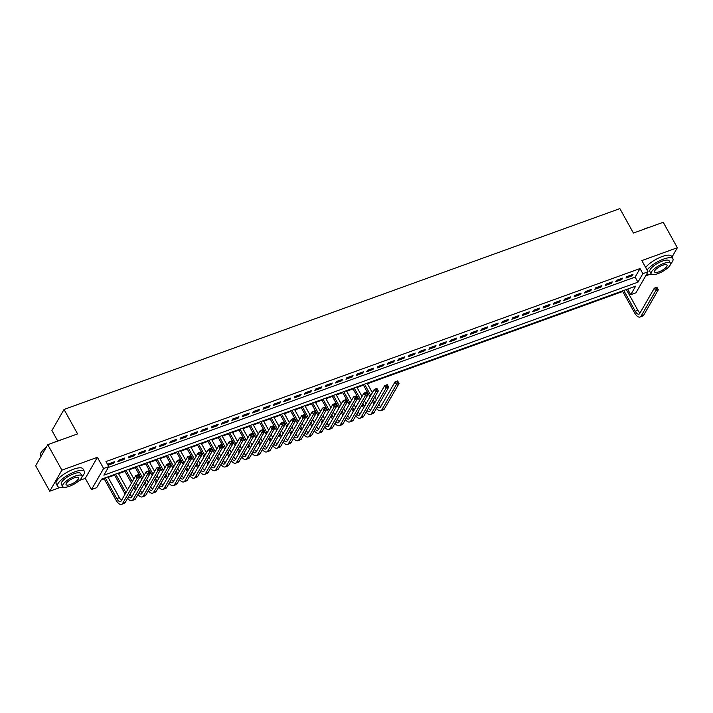 <?xml version="1.0" encoding="UTF-8"?>
<svg xmlns="http://www.w3.org/2000/svg" width="713" height="713" viewBox="0 0 713 713"><rect width="100%" height="100%" fill="white"/><g stroke="black" fill="none" stroke-linecap="round" stroke-linejoin="round"><path stroke-width="1.07" d="M96.674 487.692L91.496 489.564L103.617 468.512L108.804 466.641L103.884 475.17L637.939 282.188L642.859 273.658L648.046 271.787L635.916 292.838L630.729 294.71L635.648 286.171L101.594 479.154L96.674 487.692M79.25 480.535L85.284 478.361L91.496 489.564M85.284 478.361L97.405 457.309L61.888 470.143L47.771 444.68L35.65 465.732L49.767 491.195L60.355 487.362M57.664 440.884L51.915 430.509L64.036 409.458L619.873 208.615L633.42 233.053L663.233 222.278L677.35 247.741L641.834 260.584L648.046 271.787M645.702 275.851L648.848 274.71M626.656 290.066L627.912 289.612L630.729 294.71M101.121 479.965L104.223 478.851M108.153 477.434L114.588 475.099M118.518 473.682L124.962 471.355M128.893 469.938L135.327 467.612M139.258 466.186L145.702 463.86M149.632 462.443L156.067 460.117M160.006 458.691L166.441 456.365M170.371 454.947L176.806 452.621M180.746 451.195L187.18 448.869M191.111 447.452L197.546 445.126M201.485 443.709L207.92 441.383M211.85 439.957L218.294 437.63M222.224 436.213L228.659 433.887M232.59 432.461L239.033 430.135M242.964 428.718L249.398 426.392M253.329 424.966L259.773 422.64M263.703 421.223L270.138 418.896M274.068 417.47L280.512 415.144M284.442 413.727L290.877 411.401M294.808 409.984L301.251 407.658M305.182 406.232L311.617 403.906M315.556 402.488L321.991 400.162M325.921 398.736L332.356 396.41M336.295 394.993L342.73 392.667M346.661 391.241L353.104 388.915M357.035 387.498L363.47 385.172M367.4 383.746L622.716 291.492M61.888 470.143L49.767 491.195M671.967 257.09L677.35 247.741M108.011 465.206L113.67 463.156L114.49 461.739L108.269 463.985L107.788 464.814M124.864 457.987L118.643 460.233L117.823 461.659L124.044 459.413L124.864 457.987M135.229 454.243L129.008 456.489L128.188 457.915L134.409 455.66L135.229 454.243M145.604 450.491L139.383 452.746L138.563 454.163L144.784 451.917L145.604 450.491M155.969 446.748L149.748 448.994L148.928 450.42L155.149 448.165L155.969 446.748M166.343 442.996L160.122 445.251L159.302 446.668L165.523 444.422L166.343 442.996M176.708 439.253L170.487 441.499L169.667 442.925L175.897 440.679L176.708 439.253M187.082 435.5L180.861 437.755L180.041 439.172L186.262 436.926L187.082 435.5M197.456 431.757L191.227 434.003L190.407 435.429L196.636 433.183L197.456 431.757M207.822 428.014L201.601 430.26L200.781 431.677L207.002 429.431L207.822 428.014M218.196 424.262L211.966 426.508L211.155 427.934L217.376 425.688L218.196 424.262M228.561 420.518L222.34 422.764L221.52 424.19L227.741 421.936L228.561 420.518M238.935 416.766L232.714 419.021L231.894 420.438L238.115 418.192L238.935 416.766M249.3 413.023L243.08 415.269L242.26 416.695L248.481 414.44L249.3 413.023M259.675 409.271L253.454 411.526L252.634 412.943L258.855 410.697L259.675 409.271M270.04 405.528L263.819 407.774L262.999 409.2L269.22 406.954L270.04 405.528M280.414 401.776L274.193 404.03L273.373 405.447L279.594 403.201L280.414 401.776M290.779 398.032L284.558 400.278L283.738 401.704L289.959 399.458L290.779 398.032M301.153 394.289L294.932 396.535L294.113 397.952L300.333 395.706L301.153 394.289M311.519 390.537L305.298 392.783L304.478 394.209L310.699 391.963L311.519 390.537M321.893 386.794L315.672 389.04L314.852 390.466L321.073 388.211L321.893 386.794M332.258 383.041L326.037 385.296L325.217 386.713L331.447 384.467L332.258 383.041M342.632 379.298L336.411 381.544L335.591 382.97L341.812 380.715L342.632 379.298M353.006 375.546L346.776 377.801L345.965 379.218L352.186 376.972L353.006 375.546M363.372 371.803L357.151 374.049L356.331 375.475L362.552 373.229L363.372 371.803M373.746 368.051L367.525 370.305L366.705 371.723L372.926 369.477L373.746 368.051M384.111 364.307L377.89 366.553L377.07 367.979L383.291 365.733L384.111 364.307M394.485 360.564L388.264 362.81L387.444 364.227L393.665 361.981L394.485 360.564M404.85 356.812L398.629 359.058L397.809 360.484L404.03 358.238L404.85 356.812M415.224 353.069L409.004 355.315L408.184 356.741L414.405 354.486L415.224 353.069M425.59 349.317L419.369 351.571L418.549 352.988L424.77 350.743L425.59 349.317M435.964 345.573L429.743 347.819L428.923 349.245L435.144 346.99L435.964 345.573M446.329 341.821L440.108 344.076L439.288 345.493L445.509 343.247L446.329 341.821M456.703 338.078L450.482 340.324L449.662 341.75L455.883 339.504L456.703 338.078M467.068 334.335L460.848 336.581L460.028 337.998L466.257 335.752L467.068 334.335M477.443 330.582L471.222 332.828L470.402 334.254L476.623 332.008L477.443 330.582M487.817 326.839L481.587 329.085L480.767 330.502L486.997 328.256L487.817 326.839M498.182 323.087L491.961 325.333L491.141 326.759L497.362 324.513L498.182 323.087M508.556 319.344L502.326 321.59L501.515 323.016L507.736 320.761L508.556 319.344M518.921 315.592L512.7 317.846L511.881 319.264L518.101 317.018L518.921 315.592M529.296 311.848L523.075 314.094L522.255 315.52L528.476 313.265L529.296 311.848M539.661 308.096L533.44 310.351L532.62 311.768L538.841 309.522L539.661 308.096M550.035 304.353L543.814 306.599L542.994 308.025L549.215 305.779L550.035 304.353M560.4 300.61L554.179 302.856L553.359 304.273L559.58 302.027L560.4 300.61M570.774 296.858L564.553 299.103L563.733 300.529L569.954 298.284L570.774 296.858M581.14 293.114L574.919 295.36L574.099 296.786L580.32 294.531L581.14 293.114M591.514 289.362L585.293 291.608L584.473 293.034L590.694 290.788L591.514 289.362M601.879 285.619L595.658 287.865L594.838 289.291L601.059 287.036L601.879 285.619M612.253 281.867L606.032 284.122L605.212 285.539L611.433 283.293L612.253 281.867M622.618 278.123L616.397 280.369L615.577 281.795L621.807 279.541L622.618 278.123M627.912 289.612L628.376 288.801M108.331 467.452L635.123 277.099L640.033 268.56L105.979 461.543L108.804 466.641M632.992 274.371L626.772 276.626L625.952 278.043L632.173 275.797L632.992 274.371M97.405 457.309L103.617 468.512M640.033 268.56L642.859 273.658M47.771 444.68L77.592 433.905L64.036 409.458M635.123 277.099L637.939 282.188M631.656 274.861L632.173 275.797M621.281 278.605L621.807 279.541M610.916 282.357L611.433 283.293M600.542 286.1L601.059 287.036M590.177 289.852L590.694 290.788M579.803 293.596L580.32 294.531M569.437 297.339L569.954 298.284M559.063 301.091L559.58 302.027M548.689 304.834L549.215 305.779M538.324 308.586L538.841 309.522M527.95 312.33L528.476 313.265M517.585 316.082L518.101 317.018M507.21 319.825L507.736 320.761M496.845 323.568L497.362 324.513M486.471 327.32L486.997 328.256M476.106 331.064L476.623 332.008M465.732 334.816L466.257 335.752M455.366 338.559L455.883 339.504M444.992 342.311L445.509 343.247M434.627 346.055L435.144 346.99M424.253 349.807L424.77 350.743M413.879 353.55L414.405 354.486M403.513 357.293L404.03 358.238M393.139 361.045L393.665 361.981M382.774 364.789L383.291 365.733M372.4 368.541L372.926 369.477M362.035 372.284L362.552 373.229M351.661 376.036L352.186 376.972M341.295 379.779L341.812 380.715M330.921 383.532L331.447 384.467M320.556 387.275L321.073 388.211M310.182 391.018L310.699 391.963M299.816 394.77L300.333 395.706M289.442 398.514L289.959 399.458M279.077 402.266L279.594 403.201M268.703 406.009L269.22 406.954M258.329 409.761L258.855 410.697M247.964 413.504L248.481 414.44M237.589 417.257L238.115 418.192M227.224 421L227.741 421.936M216.85 424.743L217.376 425.688M206.485 428.495L207.002 429.431M196.111 432.238L196.636 433.183M185.745 435.991L186.262 436.926M175.371 439.734L175.897 440.679M165.006 443.486L165.523 444.422M154.632 447.229L155.149 448.165M144.267 450.981L144.784 451.917M133.892 454.725L134.409 455.66M123.518 458.468L124.044 459.413M113.153 462.22L113.67 463.156M623.759 290.467L635.274 311.233A6.123 2.674 -109.9 0 0 638.991 314.148A6.123 2.674 -109.9 0 0 639.73 313.479L654.302 288.186L656.887 287.25L658.304 289.799L655.71 290.735L641.147 316.028A9.189 4.011 70.1 0 1 640.033 317.027A9.189 4.011 70.1 0 1 634.454 312.651L622.422 290.949M626.353 289.531L637.859 310.298A6.123 2.674 -109.9 0 0 640.06 312.9M657.529 288.578L656.967 287.562L655.924 287.936L656.495 288.952L657.529 288.578L658.304 289.799L643.732 315.093A9.189 4.011 70.1 0 1 642.627 316.091L640.033 317.027M656.495 288.952L655.71 290.735L654.302 288.186L655.924 287.936M642.591 229.738A14.946 4.652 -29 0 1 646.281 228.196A14.946 4.652 -29 0 1 649.65 227.189M670.577 263.926A15.321 4.768 151 0 0 672.894 258.774A15.321 4.768 151 0 0 663.598 259.086A15.321 4.768 151 0 0 647.083 270.049M672.894 258.774L671.486 256.225A15.321 4.768 151 0 0 662.181 256.537A15.321 4.768 151 0 0 645.675 267.5M651.156 273.89L649.855 271.546A11.025 3.431 -29 0 1 662.448 261.074A11.025 3.431 -29 0 1 669.142 260.851L670.443 263.195A11.025 3.431 151 0 0 663.75 263.418A11.025 3.431 151 0 0 651.156 273.89A11.025 3.431 151 0 0 657.849 273.658A11.025 3.431 151 0 0 670.443 263.195M662.698 265.236A7.103 2.21 151 0 0 654.579 271.983A7.103 2.21 151 0 0 658.901 271.84A7.103 2.21 151 0 0 667.011 265.093A7.103 2.21 151 0 0 662.698 265.236M646.655 274.202A15.321 4.768 151 0 0 651.7 274.389M54.09 442.399A14.946 4.652 -29 0 1 57.78 440.848A14.946 4.652 -29 0 1 61.149 439.85M82.084 476.578A15.321 4.768 151 0 0 84.401 471.427A15.321 4.768 151 0 0 75.097 471.739A15.321 4.768 151 0 0 57.601 486.275A15.321 4.768 151 0 0 63.199 487.041M84.401 471.427L82.984 468.878A15.321 4.768 151 0 0 73.689 469.19A15.321 4.768 151 0 0 56.193 483.735L57.601 486.275M62.655 486.542L61.354 484.198A11.025 3.431 -29 0 1 73.947 473.726A11.025 3.431 -29 0 1 80.649 473.503L81.942 475.847A11.025 3.431 151 0 0 75.248 476.07A11.025 3.431 151 0 0 62.655 486.542A11.025 3.431 151 0 0 69.348 486.311A11.025 3.431 151 0 0 81.942 475.847M74.205 477.897A7.103 2.21 151 0 0 66.086 484.635A7.103 2.21 151 0 0 70.4 484.492A7.103 2.21 151 0 0 78.519 477.746A7.103 2.21 151 0 0 74.205 477.897M46.167 447.479A15.321 4.768 151 0 0 40.534 453.744A15.321 4.768 151 0 0 40.552 455.518L41.033 456.382M40.623 453.521A14.946 4.652 -29 0 1 40.686 453.299A14.946 4.652 -29 0 1 46.443 446.989M373.995 404.164L372.391 401.259M369.967 396.891L363.175 384.637M367.106 383.211L372.373 392.72M374.797 397.079L376.402 399.984M364.512 384.147L370.787 395.474M373.211 399.833L374.815 402.738M378.826 404.342A6.123 2.674 -109.9 0 0 380.813 406.579M377.391 406.829A6.123 2.674 -109.9 0 0 379.744 407.827A6.123 2.674 -109.9 0 0 380.484 407.159L395.047 381.865L397.64 380.929L399.048 383.478L384.485 408.772A9.189 4.011 70.1 0 1 383.371 409.77L380.778 410.706A9.189 4.011 70.1 0 1 376.517 408.344M398.273 382.257L397.711 381.241L396.678 381.615L397.239 382.631L398.273 382.257L399.048 383.478L396.464 384.414L381.892 409.708A9.189 4.011 70.1 0 1 380.778 410.706M397.239 382.631L396.464 384.414L395.047 381.865L396.678 381.615M363.63 407.907L362.017 405.002M359.602 400.644L352.801 388.38M356.732 386.963L362.008 396.464M364.423 400.831L366.027 403.736M354.138 387.899L360.421 399.218M362.837 403.585L364.45 406.49M368.452 408.086A6.123 2.674 -109.9 0 0 370.439 410.331M367.026 410.572A6.123 2.674 -109.9 0 0 369.37 411.579A6.123 2.674 -109.9 0 0 370.109 410.902L384.681 385.617L387.275 384.681L388.683 387.221L374.12 412.515A9.189 4.011 70.1 0 1 373.006 413.522L370.412 414.458A9.189 4.011 70.1 0 1 366.152 412.087M387.908 386L387.346 384.984L386.303 385.359L386.874 386.375L387.908 386L388.683 387.221L386.089 388.166L371.526 413.451A9.189 4.011 70.1 0 1 370.412 414.458M386.874 386.375L386.089 388.166L384.681 385.617L386.303 385.359M353.256 411.659L351.652 408.754M349.227 404.387L342.436 392.123M346.366 390.706L351.634 400.216M354.049 404.574L355.662 407.479M343.773 391.642L350.047 402.97M352.472 407.328L354.076 410.233M358.086 411.838A6.123 2.674 -109.9 0 0 360.074 414.075M356.652 414.315A6.123 2.674 -109.9 0 0 359.004 415.322A6.123 2.674 -109.9 0 0 359.744 414.654L374.307 389.36L376.901 388.425L378.309 390.974L363.746 416.267A9.189 4.011 70.1 0 1 362.632 417.265L360.038 418.201A9.189 4.011 70.1 0 1 355.778 415.839M377.534 389.753L376.972 388.728L375.938 389.111L376.5 390.127L377.534 389.753L378.309 390.974L375.724 391.909L361.152 417.203A9.189 4.011 70.1 0 1 360.038 418.201M376.5 390.127L375.724 391.909L374.307 389.36L375.938 389.111M342.891 415.403L341.277 412.497M338.862 408.139L332.062 395.875M335.992 394.449L341.269 403.959M343.684 408.326L345.288 411.223M333.399 395.394L339.682 406.713M342.097 411.08L343.702 413.977M347.712 415.581A6.123 2.674 -109.9 0 0 349.7 417.827M346.286 418.068A6.123 2.674 -109.9 0 0 348.63 419.066A6.123 2.674 -109.9 0 0 349.37 418.397L363.942 393.113L366.527 392.177L367.944 394.717L353.372 420.01A9.189 4.011 70.1 0 1 352.267 421.018L349.673 421.953A9.189 4.011 70.1 0 1 345.404 419.583M367.168 393.496L366.607 392.48L365.564 392.854L366.134 393.87L367.168 393.496L367.944 394.717L365.35 395.653L350.787 420.946A9.189 4.011 70.1 0 1 349.673 421.953M366.134 393.87L365.35 395.653L363.942 393.113L365.564 392.854M332.516 419.146L330.912 416.249M328.488 411.882L321.688 399.619M325.627 398.202L330.894 407.711M333.31 412.069L334.923 414.975M323.034 399.137L329.308 410.465M331.723 414.823L333.336 417.729M337.347 419.333A6.123 2.674 -109.9 0 0 339.335 421.57M335.912 421.811A6.123 2.674 -109.9 0 0 338.265 422.818A6.123 2.674 -109.9 0 0 339.005 422.149L353.568 396.856L356.161 395.92L357.57 398.469L343.006 423.754A9.189 4.011 70.1 0 1 341.892 424.761L339.299 425.697A9.189 4.011 70.1 0 1 335.039 423.335M356.794 397.248L356.233 396.223L355.199 396.597L355.76 397.622L356.794 397.248L357.57 398.469L354.976 399.405L340.413 424.69A9.189 4.011 70.1 0 1 339.299 425.697M355.76 397.622L354.976 399.405L353.568 396.856L355.199 396.597M322.142 422.898L320.538 419.993M318.123 415.634L311.323 403.371M315.253 401.945L320.52 411.454M322.944 415.822L324.549 418.718M312.659 402.881L318.943 414.208M321.358 418.576L322.962 421.472M326.973 423.076A6.123 2.674 -109.9 0 0 328.96 425.322M325.547 425.563A6.123 2.674 -109.9 0 0 327.891 426.561A6.123 2.674 -109.9 0 0 328.631 425.893L343.203 400.608L345.787 399.672L347.204 402.212L332.632 427.506A9.189 4.011 70.1 0 1 331.527 428.513L328.934 429.449A9.189 4.011 70.1 0 1 324.665 427.078M346.429 400.991L345.858 399.975L344.825 400.349L345.386 401.366L346.429 400.991L347.204 402.212L344.611 403.148L330.039 428.442A9.189 4.011 70.1 0 1 328.934 429.449M345.386 401.366L344.611 403.148L343.203 400.608L344.825 400.349M311.777 426.641L310.164 423.745M307.749 419.378L300.948 407.114M304.888 405.697L310.155 415.207M312.57 419.565L314.183 422.47M302.294 406.633L308.569 417.961M310.984 422.319L312.597 425.224M316.608 426.82A6.123 2.674 -109.9 0 0 318.595 429.066M315.173 429.306A6.123 2.674 -109.9 0 0 317.517 430.313A6.123 2.674 -109.9 0 0 318.265 429.645L332.828 404.351L335.422 403.415L336.83 405.964L322.267 431.249A9.189 4.011 70.1 0 1 321.153 432.256L318.559 433.192A9.189 4.011 70.1 0 1 314.299 430.83M336.055 404.743L335.493 403.718L334.459 404.093L335.021 405.118L336.055 404.743L336.83 405.964L334.237 406.9L319.674 432.185A9.189 4.011 70.1 0 1 318.559 433.192M335.021 405.118L334.237 406.9L332.828 404.351L334.459 404.093M301.403 430.394L299.799 427.488M297.383 423.13L290.583 410.866M294.514 409.44L299.781 418.95M302.205 423.317L303.809 426.214M291.92 410.376L298.203 421.704M300.619 426.062L302.223 428.968M306.233 430.572A6.123 2.674 -109.9 0 0 308.221 432.818M304.808 433.058A6.123 2.674 -109.9 0 0 307.151 434.057A6.123 2.674 -109.9 0 0 307.891 433.388L322.454 408.103L325.048 407.159L326.465 409.708L311.893 435.001A9.189 4.011 70.1 0 1 310.788 435.999L308.194 436.944A9.189 4.011 70.1 0 1 303.925 434.574M325.689 408.487L325.119 407.471L324.085 407.845L324.647 408.861L325.689 408.487L326.465 409.708L323.871 410.643L309.299 435.937A9.189 4.011 70.1 0 1 308.194 436.944M324.647 408.861L323.871 410.643L322.454 408.103L324.085 407.845M291.038 434.137L289.425 431.24M287.009 426.873L280.209 414.609M284.148 413.192L289.416 422.702M291.831 427.06L293.444 429.966M281.555 414.128L287.829 425.447M290.244 429.814L291.858 432.72M295.868 434.315A6.123 2.674 -109.9 0 0 297.856 436.561M294.433 436.802A6.123 2.674 -109.9 0 0 296.777 437.809A6.123 2.674 -109.9 0 0 297.526 437.14L312.089 411.847L314.683 410.911L316.091 413.46L301.528 438.745A9.189 4.011 70.1 0 1 300.414 439.752L297.82 440.687A9.189 4.011 70.1 0 1 293.56 438.326M315.315 412.23L314.754 411.214L313.711 411.588L314.281 412.604L315.315 412.23L316.091 413.46L313.497 414.396L298.934 439.68A9.189 4.011 70.1 0 1 297.82 440.687M314.281 412.604L313.497 414.396L312.089 411.847L313.711 411.588M280.664 437.889L279.059 434.983M276.644 430.616L269.844 418.362M273.774 416.936L279.041 426.445M281.466 430.804L283.07 433.709M271.181 417.871L277.455 429.199M279.879 433.557L281.483 436.463M285.494 438.067A6.123 2.674 -109.9 0 0 287.482 440.304M284.059 440.554A6.123 2.674 -109.9 0 0 286.412 441.552A6.123 2.674 -109.9 0 0 287.152 440.884L301.715 415.59L304.308 414.654L305.725 417.203L291.154 442.497A9.189 4.011 70.1 0 1 290.048 443.495L287.455 444.431A9.189 4.011 70.1 0 1 283.186 442.069M304.95 415.982L304.38 414.966L303.346 415.34L303.907 416.356L304.95 415.982L305.725 417.203L303.132 418.139L288.56 443.433A9.189 4.011 70.1 0 1 287.455 444.431M303.907 416.356L303.132 418.139L301.715 415.59L303.346 415.34M270.298 441.632L268.685 438.727M266.27 434.369L259.47 422.105M263.4 420.688L268.676 430.189M271.092 434.556L272.705 437.461M260.815 421.624L267.09 432.943M269.505 437.31L271.118 440.206M275.12 441.81A6.123 2.674 -109.9 0 0 277.116 444.056M273.694 444.297A6.123 2.674 -109.9 0 0 276.038 445.304A6.123 2.674 -109.9 0 0 276.778 444.627L291.35 419.342L293.943 418.406L295.351 420.946L280.788 446.24A9.189 4.011 70.1 0 1 279.674 447.247L277.081 448.183A9.189 4.011 70.1 0 1 272.821 445.812M294.576 419.725L294.014 418.709L292.972 419.084L293.542 420.1L294.576 419.725L295.351 420.946L292.758 421.891L278.195 447.176A9.189 4.011 70.1 0 1 277.081 448.183M293.542 420.1L292.758 421.891L291.35 419.342L292.972 419.084M259.924 445.384L258.32 442.479M255.896 438.112L249.104 425.848M253.035 424.431L258.302 433.941M260.726 438.299L262.331 441.204M250.441 425.367L256.716 436.695M259.14 441.053L260.744 443.958M264.755 445.563A6.123 2.674 -109.9 0 0 266.742 447.8M263.32 448.04A6.123 2.674 -109.9 0 0 265.673 449.047A6.123 2.674 -109.9 0 0 266.412 448.379L280.975 423.085L283.569 422.149L284.986 424.698L270.414 449.983A9.189 4.011 70.1 0 1 269.3 450.99L266.715 451.926A9.189 4.011 70.1 0 1 262.446 449.564M284.211 423.477L283.64 422.452L282.606 422.836L283.168 423.852L284.211 423.477L284.986 424.698L282.393 425.634L267.821 450.928A9.189 4.011 70.1 0 1 266.715 451.926M283.168 423.852L282.393 425.634L280.975 423.085L282.606 422.836M249.559 449.128L247.946 446.222M245.53 441.864L238.73 429.6M242.661 428.174L247.937 437.684M250.352 442.051L251.965 444.948M240.067 429.119L246.35 440.438M248.766 444.805L250.379 447.702M254.381 449.306A6.123 2.674 -109.9 0 0 256.377 451.552M252.955 451.792A6.123 2.674 -109.9 0 0 255.299 452.791A6.123 2.674 -109.9 0 0 256.038 452.122L270.61 426.837L273.204 425.902L274.612 428.442L260.049 453.735A9.189 4.011 70.1 0 1 258.935 454.742L256.341 455.678A9.189 4.011 70.1 0 1 252.081 453.308M273.837 427.221L273.275 426.205L272.232 426.579L272.803 427.595L273.837 427.221L274.612 428.442L272.018 429.378L257.455 454.671A9.189 4.011 70.1 0 1 256.341 455.678M272.803 427.595L272.018 429.378L270.61 426.837L272.232 426.579M239.185 452.871L237.581 449.974M235.156 445.607L228.365 433.344M232.295 431.926L237.563 441.436M239.987 445.794L241.591 448.7M229.702 432.862L235.976 444.19M238.4 448.548L240.005 451.454M244.015 453.058A6.123 2.674 -109.9 0 0 246.003 455.295M242.58 455.536A6.123 2.674 -109.9 0 0 244.933 456.543A6.123 2.674 -109.9 0 0 245.673 455.874L260.236 430.581L262.83 429.645L264.238 432.194L249.675 457.479A9.189 4.011 70.1 0 1 248.561 458.486L245.976 459.422A9.189 4.011 70.1 0 1 241.707 457.06M263.471 430.973L262.901 429.948L261.867 430.322L262.429 431.347L263.471 430.973L264.238 432.194L261.653 433.13L247.081 458.414A9.189 4.011 70.1 0 1 245.976 459.422M262.429 431.347L261.653 433.13L260.236 430.581L261.867 430.322M228.82 456.623L227.206 453.718M224.791 449.359L217.991 437.096M221.921 435.67L227.197 445.179M229.613 449.546L231.226 452.443M219.328 436.606L225.611 447.933M228.026 452.3L229.639 455.197M233.641 456.801A6.123 2.674 -109.9 0 0 235.629 459.047M232.215 459.288A6.123 2.674 -109.9 0 0 234.559 460.286A6.123 2.674 -109.9 0 0 235.299 459.618L249.871 434.333L252.464 433.397L253.873 435.937L239.31 461.231A9.189 4.011 70.1 0 1 238.195 462.229L235.602 463.174A9.189 4.011 70.1 0 1 231.342 460.803M253.097 434.716L252.536 433.7L251.493 434.074L252.063 435.09L253.097 434.716L253.873 435.937L251.279 436.873L236.716 462.167A9.189 4.011 70.1 0 1 235.602 463.174M252.063 435.09L251.279 436.873L249.871 434.333L251.493 434.074M218.445 460.366L216.841 457.47M214.417 453.103L207.626 440.839M211.556 439.422L216.823 448.932M219.239 453.29L220.852 456.195M208.962 440.358L215.237 451.685M217.661 456.044L219.265 458.949M223.276 460.545A6.123 2.674 -109.9 0 0 225.263 462.79M221.841 463.031A6.123 2.674 -109.9 0 0 224.194 464.038A6.123 2.674 -109.9 0 0 224.934 463.37L239.497 438.076L242.09 437.14L243.498 439.689L228.935 464.974A9.189 4.011 70.1 0 1 227.821 465.981L225.228 466.917A9.189 4.011 70.1 0 1 220.968 464.555M242.723 438.468L242.162 437.443L241.128 437.818L241.689 438.843L242.723 438.468L243.498 439.689L240.914 440.625L226.342 465.91A9.189 4.011 70.1 0 1 225.228 466.917M241.689 438.843L240.914 440.625L239.497 438.076L241.128 437.818M208.08 464.118L206.467 461.213M204.052 456.855L197.251 444.591M201.182 443.165L206.458 452.675M208.873 457.042L210.478 459.938M198.588 444.101L204.872 455.429M207.287 459.787L208.9 462.692M212.902 464.297A6.123 2.674 -109.9 0 0 214.889 466.543M211.476 466.783A6.123 2.674 -109.9 0 0 213.82 467.781A6.123 2.674 -109.9 0 0 214.56 467.113L229.131 441.828L231.725 440.884L233.133 443.433L218.561 468.726A9.189 4.011 70.1 0 1 217.456 469.724L214.863 470.66A9.189 4.011 70.1 0 1 210.602 468.298M232.358 442.212L231.796 441.195L230.754 441.57L231.324 442.586L232.358 442.212L233.133 443.433L230.54 444.368L215.977 469.662A9.189 4.011 70.1 0 1 214.863 470.66M231.324 442.586L230.54 444.368L229.131 441.828L230.754 441.57M197.706 467.862L196.102 464.965M193.678 460.598L186.886 448.334M190.817 446.917L196.084 456.427M198.499 460.785L200.112 463.691M188.223 447.853L194.497 459.172M196.913 463.539L198.526 466.445M202.537 468.04A6.123 2.674 -109.9 0 0 204.524 470.286M201.102 470.527A6.123 2.674 -109.9 0 0 203.455 471.534A6.123 2.674 -109.9 0 0 204.194 470.865L218.757 445.572L221.351 444.636L222.759 447.185L208.196 472.469A9.189 4.011 70.1 0 1 207.082 473.477L204.488 474.412A9.189 4.011 70.1 0 1 200.228 472.051M221.984 445.955L221.422 444.939L220.388 445.313L220.95 446.329L221.984 445.955L222.759 447.185L220.165 448.12L205.602 473.405A9.189 4.011 70.1 0 1 204.488 474.412M220.95 446.329L220.165 448.12L218.757 445.572L220.388 445.313M187.341 471.614L185.728 468.708M183.312 464.341L176.512 452.087M180.442 450.661L185.719 460.17M188.134 464.528L189.738 467.434M177.849 451.596L184.132 462.924M186.548 467.282L188.152 470.188M192.162 471.792A6.123 2.674 -109.9 0 0 194.15 474.029M190.736 474.27A6.123 2.674 -109.9 0 0 193.08 475.277A6.123 2.674 -109.9 0 0 193.82 474.608L208.392 449.315L210.977 448.379L212.394 450.928L197.822 476.222A9.189 4.011 70.1 0 1 196.717 477.22L194.123 478.156A9.189 4.011 70.1 0 1 189.854 475.794M211.618 449.707L211.048 448.691L210.014 449.065L210.576 450.081L211.618 449.707L212.394 450.928L209.8 451.864L195.237 477.157A9.189 4.011 70.1 0 1 194.123 478.156M210.576 450.081L209.8 451.864L208.392 449.315L210.014 449.065M176.967 475.357L175.353 472.452M172.938 468.093L166.138 455.83M170.077 454.413L175.345 463.913M177.76 468.281L179.373 471.186M167.484 455.349L173.758 466.667M176.173 471.035L177.787 473.931M181.797 475.535A6.123 2.674 -109.9 0 0 183.785 477.781M180.362 478.022A6.123 2.674 -109.9 0 0 182.715 479.029A6.123 2.674 -109.9 0 0 183.455 478.352L198.018 453.067L200.611 452.131L202.02 454.671L187.457 479.965A9.189 4.011 70.1 0 1 186.343 480.972L183.749 481.908A9.189 4.011 70.1 0 1 179.489 479.537M201.244 453.45L200.683 452.434L199.649 452.808L200.21 453.825L201.244 453.45L202.02 454.671L199.426 455.616L184.863 480.901A9.189 4.011 70.1 0 1 183.749 481.908M200.21 453.825L199.426 455.616L198.018 453.067L199.649 452.808M166.592 479.109L164.988 476.204M162.573 471.837L155.773 459.573M159.703 458.156L164.97 467.666M167.395 472.024L168.999 474.929M157.11 459.092L163.393 470.42M165.808 474.778L167.412 477.683M171.423 479.288A6.123 2.674 -109.9 0 0 173.411 481.525M169.997 481.765A6.123 2.674 -109.9 0 0 172.341 482.772A6.123 2.674 -109.9 0 0 173.081 482.104L187.644 456.81L190.237 455.874L191.654 458.423L177.082 483.708A9.189 4.011 70.1 0 1 175.977 484.715L173.384 485.651A9.189 4.011 70.1 0 1 169.115 483.289M190.879 457.202L190.309 456.177L189.275 456.552L189.836 457.577L190.879 457.202L191.654 458.423L189.061 459.359L174.489 484.653A9.189 4.011 70.1 0 1 173.384 485.651M189.836 457.577L189.061 459.359L187.644 456.81L189.275 456.552M156.227 482.853L154.614 479.947M152.199 475.589L145.399 463.325M149.338 461.899L154.605 471.409M157.02 475.776L158.634 478.673M146.744 462.844L153.019 474.163M155.434 478.53L157.047 481.427M161.058 483.031A6.123 2.674 -109.9 0 0 163.045 485.277M159.623 485.517A6.123 2.674 -109.9 0 0 161.967 486.516A6.123 2.674 -109.9 0 0 162.716 485.847L177.279 460.562L179.872 459.627L181.28 462.167L166.717 487.46A9.189 4.011 70.1 0 1 165.603 488.467L163.01 489.403A9.189 4.011 70.1 0 1 158.749 487.032M180.505 460.946L179.943 459.93L178.91 460.304L179.471 461.32L180.505 460.946L181.28 462.167L178.687 463.102L164.124 488.396A9.189 4.011 70.1 0 1 163.01 489.403M179.471 461.32L178.687 463.102L177.279 460.562L178.91 460.304M145.853 486.596L144.249 483.699M141.834 479.332L135.033 467.068M138.964 465.651L144.231 475.161M146.655 479.519L148.259 482.425M136.37 466.587L142.645 477.915M145.069 482.273L146.673 485.179M150.684 486.783A6.123 2.674 -109.9 0 0 152.671 489.02M149.258 489.261A6.123 2.674 -109.9 0 0 151.602 490.268A6.123 2.674 -109.9 0 0 152.341 489.599L166.904 464.306L169.498 463.37L170.915 465.919L156.343 491.204A9.189 4.011 70.1 0 1 155.238 492.211L152.644 493.146A9.189 4.011 70.1 0 1 148.375 490.785M170.14 464.698L169.569 463.673L168.535 464.047L169.097 465.072L170.14 464.698L170.915 465.919L168.321 466.855L153.75 492.139A9.189 4.011 70.1 0 1 152.644 493.146M169.097 465.072L168.321 466.855L166.904 464.306L168.535 464.047M135.488 490.348L133.875 487.442M131.459 483.084L124.659 470.821M128.59 469.395L133.866 478.904M136.281 483.271L137.894 486.168M126.005 470.33L132.279 481.658M134.695 486.025L136.308 488.922M140.318 490.526A6.123 2.674 -109.9 0 0 142.306 492.772M138.883 493.013A6.123 2.674 -109.9 0 0 141.227 494.011A6.123 2.674 -109.9 0 0 141.967 493.343L156.539 468.058L159.133 467.122L160.541 469.662L145.978 494.956A9.189 4.011 70.1 0 1 144.864 495.954L142.27 496.899A9.189 4.011 70.1 0 1 138.01 494.528M159.765 468.441L159.204 467.425L158.161 467.799L158.732 468.815L159.765 468.441L160.541 469.662L157.947 470.598L143.384 495.891A9.189 4.011 70.1 0 1 142.27 496.899M158.732 468.815L157.947 470.598L156.539 468.058L158.161 467.799M125.114 494.091L114.294 474.564M118.224 473.147L127.52 489.92M115.631 474.083L125.934 492.674M129.944 494.269A6.123 2.674 -109.9 0 0 131.932 496.515M128.509 496.756A6.123 2.674 -109.9 0 0 130.862 497.763A6.123 2.674 -109.9 0 0 131.602 497.095L146.165 471.801L148.759 470.865L150.176 473.414L135.604 498.699A9.189 4.011 70.1 0 1 134.499 499.706L131.905 500.642A9.189 4.011 70.1 0 1 127.636 498.28M149.4 472.184L148.83 471.168L147.796 471.543L148.357 472.567L149.4 472.184L150.176 473.414L147.582 474.35L133.01 499.635A9.189 4.011 70.1 0 1 131.905 500.642M148.357 472.567L147.582 474.35L146.165 471.801L147.796 471.543M105.266 477.826L116.772 498.592A6.123 2.674 -109.9 0 0 120.488 501.506A6.123 2.674 -109.9 0 0 121.228 500.838L135.8 475.553L138.393 474.608L139.801 477.157L137.208 478.093L122.645 503.387A9.189 4.011 70.1 0 1 121.531 504.385A9.189 4.011 70.1 0 1 115.952 500.009L103.92 478.316M107.85 476.89L119.365 497.656A6.123 2.674 -109.9 0 0 121.567 500.268M139.026 475.936L138.465 474.92L137.422 475.295L137.992 476.311L139.026 475.936L139.801 477.157L125.238 502.451A9.189 4.011 70.1 0 1 124.124 503.449L121.531 504.385M137.992 476.311L137.208 478.093L135.8 475.553L137.422 475.295M637.859 310.298L635.274 311.233M643.732 315.093L641.147 316.028M384.485 408.772L381.892 409.708M374.12 412.515L371.526 413.451M363.746 416.267L361.152 417.203M353.372 420.01L350.787 420.946M343.006 423.754L340.413 424.69M332.632 427.506L330.039 428.442M322.267 431.249L319.674 432.185M311.893 435.001L309.299 435.937M301.528 438.745L298.934 439.68M291.154 442.497L288.56 443.433M280.788 446.24L278.195 447.176M270.414 449.983L267.821 450.928M260.049 453.735L257.455 454.671M249.675 457.479L247.081 458.414M239.31 461.231L236.716 462.167M228.935 464.974L226.342 465.91M218.561 468.726L215.977 469.662M208.196 472.469L205.602 473.405M197.822 476.222L195.237 477.157M187.457 479.965L184.863 480.901M177.082 483.708L174.489 484.653M166.717 487.46L164.124 488.396M156.343 491.204L153.75 492.139M145.978 494.956L143.384 495.891M135.604 498.699L133.01 499.635M119.365 497.656L116.772 498.592M125.238 502.451L122.645 503.387M40.686 453.299L40.534 453.744"/></g></svg>
